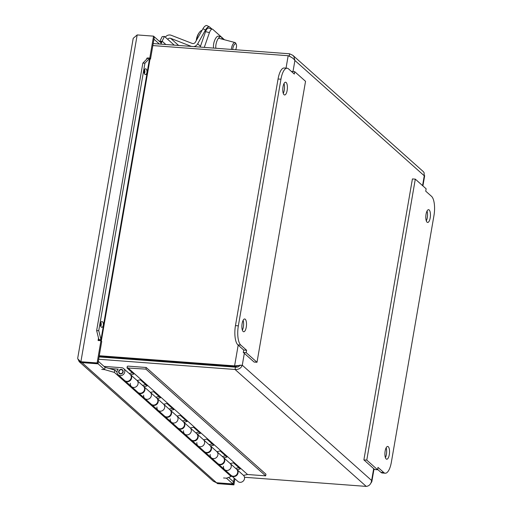 <?xml version="1.0" encoding="UTF-8"?>
<svg xmlns="http://www.w3.org/2000/svg" width="512" height="512" viewBox="0 0 512 512"><rect width="100%" height="100%" fill="white"/><g stroke="black" fill="none" stroke-linecap="round" stroke-linejoin="round"><path stroke-width="0.77" d="M150.08 58.688L150.509 59.072L154.349 36.858L153.562 36.154L149.766 58.138M150.509 59.072L150.016 59.034M98.918 340.262L98.893 339.603L100.992 339.648L101.261 340.506L98.093 340.506L100.954 340.723L101.741 341.427L97.901 363.642L97.12 362.944L80.736 361.715L77.83 358.925L77.696 358.259L133.21 38.323L137.184 34.925L80.877 361.843L80.582 361.594M80.877 361.843L81.523 362.413L97.901 363.642M153.562 36.154L137.184 34.925M216.627 482.752L233.126 484.16L233.914 484.864L234.957 478.822M233.914 484.864L217.53 483.635L216.448 482.733M153.92 39.354L154.317 37.024M159.379 44.026L154.157 39.373M160.832 44.134L161.056 42.835L154.56 37.043M78.035 359.245L79.219 361.709L81.734 362.605L98.118 363.834L98.272 361.485M233.126 484.16L234.17 478.125M81.766 362.432L216.531 482.746L213.382 481.28L79.219 361.709M98.118 363.834L104.608 369.619L105.011 367.296L114.752 370.067L114.349 372.39L104.621 369.626L101.741 369.408L104.608 369.619L105.024 367.296L98.515 361.504M231.315 475.578L231.155 476.499L226.426 478.182L223.552 477.965L226.419 478.182L232.915 483.974L216.531 482.746M216.749 482.931L217.53 483.635M228.576 477.421L233.318 481.645L232.915 483.974M148.16 58.394L147.469 58.374L147.686 57.926L150.029 58.163L148.16 58.394M159.584 41.606L162.131 41.19L161.805 42.01L159.699 41.626M102.349 321.67A2.893 1.466 -88.7 0 1 103.315 324.883A2.893 1.466 -88.7 0 1 101.811 327.328A2.893 1.466 -88.7 0 1 100.41 324.403A2.893 1.466 -88.7 0 1 101.939 321.542A2.893 1.466 -88.7 0 1 102.349 321.67M100.781 326.426A2.893 1.466 91.3 0 0 100.87 322.4M146.01 68.934A2.893 1.466 -88.7 0 1 146.97 72.141A2.893 1.466 -88.7 0 1 145.466 74.586A2.893 1.466 -88.7 0 1 144.064 71.661A2.893 1.466 -88.7 0 1 145.594 68.806A2.893 1.466 -88.7 0 1 146.01 68.934M144.435 73.683A2.893 1.466 91.3 0 0 144.525 69.658M98.893 339.603L96.64 330.63L98.739 330.682L100.992 339.648L149.568 58.426L144.947 63.162L142.848 63.117L147.469 58.374M159.821 41.427L162.138 36.653L164.442 36.416L162.131 41.19L165.85 44.512M101.216 340.96A3.725 0.915 -170.2 0 0 101.357 340.768A3.725 0.915 -170.2 0 0 101.261 340.506M160.915 43.629A3.725 3.36 -48.3 0 0 161.805 42.01M147.603 58.118L147.117 58.176M150.029 58.163A3.725 0.915 9.8 0 1 150.125 58.432L101.357 340.768M96.64 330.63L142.848 63.117M98.739 330.682L144.947 63.162M231.155 476.499L114.349 372.39M117.005 372.077L114.752 370.067M164.442 36.416L174.234 45.139M146.861 58.157L146.694 59.168M98.093 340.506L98.515 338.099M100.954 340.723L97.12 362.944M224.346 365.754L224.25 366.31M231.469 366.854L231.565 366.298M114.861 357.542L115.552 358.157M204.282 47.392L209.427 32.646A5.165 2.022 -75.2 0 1 212.41 29.133A5.165 2.022 -75.2 0 1 212.768 29.331L224.467 39.757M213.626 48.09A7.104 2.784 -75.2 0 1 214.726 40.186A7.104 2.784 -75.2 0 1 218.515 36.179L220.826 36.787A7.104 2.784 -75.2 0 1 222.182 39.155M212.41 29.133L208.55 28.115A5.165 2.022 104.8 0 0 205.574 31.629L200.173 47.085M215.859 48.262A7.104 2.784 -75.2 0 1 217.158 40.518A7.104 2.784 -75.2 0 1 220.826 36.787M165.267 37.152A5.203 4.698 131.7 0 1 171.2 35.277L192.198 43.437A2.605 2.349 -48.3 0 0 195.392 42.157L202.957 28.73L205.466 29.997A5.165 2.163 -63.3 0 1 209.446 26.861A5.165 2.163 -63.3 0 1 209.651 27.002L211.891 28.998M207.136 25.741A5.165 2.163 116.7 0 0 206.938 25.6A5.165 2.163 116.7 0 0 202.957 28.73M191.456 46.432A5.203 4.698 131.7 0 1 191.302 46.374L170.643 38.342A2.605 2.349 -48.3 0 0 167.667 39.29M205.466 29.997L197.683 43.814A5.203 4.698 131.7 0 1 193.805 46.605M363.885 459.891L366.771 460.109L377.594 469.754L374.701 469.536L363.885 459.891L412.416 178.931L415.302 179.142L426.125 188.787L425.715 191.155L431.526 196.333A15.488 5.498 -85.7 0 1 433.958 215.578L391.36 462.214A15.488 5.498 -85.7 0 1 385.21 473.216A15.488 5.498 -85.7 0 1 383.814 472.563L378.003 467.386L377.594 469.754M426.304 220.883A6.4 2.272 94.3 0 0 427.046 211.034M429.178 209.952A6.4 2.272 -85.7 0 1 430.304 217.082A6.4 2.272 -85.7 0 1 427.642 222.451A6.4 2.272 -85.7 0 1 425.85 215.898A6.4 2.272 -85.7 0 1 428.602 209.683A6.4 2.272 -85.7 0 1 429.178 209.952M385.408 457.651A6.4 2.272 94.3 0 0 386.15 447.802M388.282 446.72A6.4 2.272 -85.7 0 1 389.408 453.85A6.4 2.272 -85.7 0 1 386.746 459.219A6.4 2.272 -85.7 0 1 384.954 452.666A6.4 2.272 -85.7 0 1 387.699 446.451A6.4 2.272 -85.7 0 1 388.282 446.72M377.645 469.427L380.928 472.346A15.488 5.498 94.3 0 0 382.323 472.998L385.21 473.216M366.771 460.109L415.302 179.142M257.005 362.278L246.189 352.64L246.598 350.272L240.787 345.088A15.488 5.498 -85.7 0 1 238.349 325.843L280.954 79.213A15.488 5.498 -85.7 0 1 287.098 68.211L284.211 67.994A15.488 5.498 94.3 0 0 278.061 78.995L235.462 325.626A15.488 5.498 94.3 0 0 237.894 344.87L243.712 350.054L243.302 352.422L254.118 362.061L257.005 362.278L305.536 81.318L294.72 71.674L291.834 71.456L291.776 71.782M287.098 68.211A15.488 5.498 -85.7 0 1 288.499 68.858L294.31 74.042L294.72 71.674M243.302 352.422L246.189 352.64M243.712 350.054L246.598 350.272M242.381 330.17A6.4 2.272 94.3 0 0 243.117 320.326M243.136 331.475A6.4 2.272 -85.7 0 1 242.01 324.346A6.4 2.272 -85.7 0 1 244.672 318.976A6.4 2.272 -85.7 0 1 246.458 325.53A6.4 2.272 -85.7 0 1 243.712 331.744A6.4 2.272 -85.7 0 1 243.136 331.475M283.277 93.402A6.4 2.272 94.3 0 0 284.013 83.558M284.032 94.707A6.4 2.272 -85.7 0 1 282.906 87.578A6.4 2.272 -85.7 0 1 285.568 82.208A6.4 2.272 -85.7 0 1 287.354 88.762A6.4 2.272 -85.7 0 1 284.608 94.976A6.4 2.272 -85.7 0 1 284.032 94.707M127.014 367.955L145.926 369.133L146.208 367.488L128.109 366.131L127.302 366.304L127.014 367.955L133.869 374.061L130.611 374.771L143.424 386.182A4.128 3.725 -48.3 0 1 143.456 391.744A4.128 3.725 -48.3 0 1 137.926 392.352L131.475 386.598A4.128 3.725 -48.3 0 0 136.954 386.048A4.128 3.725 -48.3 0 0 137.069 380.518A4.128 3.725 131.7 0 1 136.954 386.048A4.128 3.725 131.7 0 1 131.475 386.598A4.128 3.725 131.7 0 1 130.362 383.296M118.17 374.739L124.621 380.493A4.128 3.725 -48.3 0 0 130.15 379.885A4.128 3.725 -48.3 0 0 130.118 374.323L123.661 368.57A4.128 3.725 131.7 0 1 123.699 374.138A4.128 3.725 131.7 0 1 118.17 374.739A4.128 3.725 131.7 0 1 118.182 369.126L109.037 368.442M137.069 380.518L140.32 379.814L147.174 385.92L143.917 386.63L156.73 398.042A4.128 3.725 -48.3 0 1 156.762 403.603A4.128 3.725 -48.3 0 1 151.232 404.205L144.781 398.458A4.128 3.725 -48.3 0 0 150.259 397.907A4.128 3.725 -48.3 0 0 150.374 392.378A4.128 3.725 131.7 0 1 150.259 397.907A4.128 3.725 131.7 0 1 144.781 398.458A4.128 3.725 131.7 0 1 143.667 395.149M150.374 392.378L153.626 391.674L160.48 397.779L157.222 398.483L170.035 409.901A4.128 3.725 -48.3 0 1 170.067 415.462A4.128 3.725 -48.3 0 1 164.538 416.064L158.08 410.317A4.128 3.725 -48.3 0 0 163.565 409.766A4.128 3.725 -48.3 0 0 163.674 404.237A4.128 3.725 131.7 0 1 163.565 409.766A4.128 3.725 131.7 0 1 158.08 410.317A4.128 3.725 131.7 0 1 156.966 407.008M163.674 404.237L166.931 403.526L173.786 409.638L170.528 410.342L183.334 421.754A4.128 3.725 -48.3 0 1 183.373 427.322A4.128 3.725 -48.3 0 1 177.843 427.923L171.386 422.17A4.128 3.725 -48.3 0 0 176.87 421.626A4.128 3.725 -48.3 0 0 176.979 416.096A4.128 3.725 131.7 0 1 176.87 421.626A4.128 3.725 131.7 0 1 171.386 422.17A4.128 3.725 131.7 0 1 170.272 418.867M190.291 427.955L196.64 433.613A4.128 3.725 -48.3 0 1 196.678 439.181A4.128 3.725 -48.3 0 1 191.149 439.782L184.691 434.029A4.128 3.725 -48.3 0 0 190.176 433.478A4.128 3.725 -48.3 0 0 190.285 427.955A4.128 3.725 131.7 0 1 190.176 433.478A4.128 3.725 131.7 0 1 184.691 434.029A4.128 3.725 131.7 0 1 183.578 430.726M176.979 416.096L180.237 415.386L187.091 421.491L183.834 422.202L190.285 427.955L193.542 427.245L200.397 433.35L197.139 434.061L209.946 445.472A4.128 3.725 -48.3 0 1 209.984 451.034A4.128 3.725 -48.3 0 1 204.454 451.642L197.997 445.888A4.128 3.725 -48.3 0 0 203.482 445.338A4.128 3.725 -48.3 0 0 203.59 439.814A4.128 3.725 131.7 0 1 203.482 445.338A4.128 3.725 131.7 0 1 197.997 445.888A4.128 3.725 131.7 0 1 196.883 442.586M203.59 439.814L206.848 439.104L213.696 445.21L210.445 445.92L223.251 457.331A4.128 3.725 -48.3 0 1 223.29 462.893A4.128 3.725 -48.3 0 1 217.754 463.501L211.302 457.747A4.128 3.725 -48.3 0 0 216.787 457.197A4.128 3.725 -48.3 0 0 216.896 451.667A4.128 3.725 131.7 0 1 216.787 457.197A4.128 3.725 131.7 0 1 211.302 457.747A4.128 3.725 131.7 0 1 210.189 454.445M216.896 451.667L220.154 450.963L227.002 457.069L223.75 457.779L236.557 469.19A4.128 3.725 -48.3 0 1 236.589 474.752A4.128 3.725 -48.3 0 1 231.059 475.354L224.608 469.606A4.128 3.725 -48.3 0 0 230.086 469.056A4.128 3.725 -48.3 0 0 230.202 463.526A4.128 3.725 131.7 0 1 230.086 469.056A4.128 3.725 131.7 0 1 224.608 469.606A4.128 3.725 131.7 0 1 223.494 466.298M104 366.387L121.6 367.712A4.128 3.725 131.7 0 1 123.661 368.57M120.518 373.952A2.406 2.17 131.7 0 1 119.296 370.214A2.406 2.17 131.7 0 1 122.938 372.499A2.406 2.17 131.7 0 1 120.518 373.952M122.803 371.981A2.067 1.862 131.7 0 1 119.539 373.197A2.067 1.862 131.7 0 1 122.291 370.112A2.067 1.862 131.7 0 1 122.803 371.981M129.184 373.491L132.435 372.787M130.611 374.771A4.128 3.725 131.7 0 1 130.502 380.294A4.128 3.725 131.7 0 1 125.018 380.845A4.128 3.725 131.7 0 1 124.826 380.659M142.49 385.35L145.741 384.646M143.917 386.63A4.128 3.725 131.7 0 1 143.808 392.154A4.128 3.725 131.7 0 1 138.323 392.704A4.128 3.725 131.7 0 1 138.131 392.518M155.795 397.21L159.046 396.499M157.222 398.483A4.128 3.725 131.7 0 1 157.114 404.013A4.128 3.725 131.7 0 1 151.629 404.563A4.128 3.725 131.7 0 1 151.437 404.378M169.101 409.069L172.352 408.358M170.528 410.342A4.128 3.725 131.7 0 1 170.413 415.872A4.128 3.725 131.7 0 1 164.934 416.422A4.128 3.725 131.7 0 1 164.742 416.237M182.406 420.928L185.658 420.218M183.834 422.202A4.128 3.725 131.7 0 1 183.718 427.731A4.128 3.725 131.7 0 1 178.24 428.282A4.128 3.725 131.7 0 1 178.048 428.096M195.712 432.787L198.963 432.077M197.139 434.061A4.128 3.725 131.7 0 1 197.024 439.59A4.128 3.725 131.7 0 1 191.546 440.141A4.128 3.725 131.7 0 1 191.354 439.955M209.018 444.64L212.269 443.936M210.445 445.92A4.128 3.725 131.7 0 1 210.33 451.443A4.128 3.725 131.7 0 1 204.851 451.994A4.128 3.725 131.7 0 1 204.659 451.808M222.323 456.499L225.574 455.795M223.75 457.779A4.128 3.725 131.7 0 1 223.635 463.302A4.128 3.725 131.7 0 1 218.157 463.853A4.128 3.725 131.7 0 1 217.965 463.667M235.629 468.358L238.88 467.648M230.202 463.526L233.459 462.822L240.307 468.928L237.056 469.638L243.507 475.386L247.571 474.502L265.67 475.859L265.952 474.208L146.208 367.488M127.827 367.776L247.571 474.502M237.056 469.638A4.128 3.725 131.7 0 1 236.941 475.162A4.128 3.725 131.7 0 1 231.462 475.712A4.128 3.725 131.7 0 1 231.27 475.526M231.462 475.712L237.914 481.466A4.128 3.725 -48.3 0 0 243.392 480.915A4.128 3.725 -48.3 0 0 243.507 475.386M145.926 369.133L265.67 475.859M201.971 30.47A8.461 3.315 104.8 0 0 199.744 31.942A8.461 3.315 104.8 0 0 198.253 34.368A8.461 3.315 104.8 0 0 196.518 40.16M232.755 49.53A4.128 1.619 -75.2 0 1 234.176 44.813A4.128 1.619 -75.2 0 1 236.262 44.346A4.128 1.619 -75.2 0 1 235.661 49.747M236.262 44.346L235.75 43.245A5.165 2.022 104.8 0 0 235.04 42.547A5.165 2.022 104.8 0 0 232.538 44.902A5.165 2.022 104.8 0 0 231.379 49.421M98.662 359.251L235.053 369.478C238.662 369.664 241.075 368.243 242.278 365.21L238.323 365.606L235.386 366.586L234.598 365.882L99.27 355.738M152.845 45.574L288.173 55.725C291.379 56.973 293.619 58.566 294.912 60.499L293.939 56.634L292.806 55.309L289.581 53.792L153.19 43.558M235.386 366.586L99.162 356.365M291.354 57.286L289.05 56.109M289.299 56.218L289.581 53.792M370.938 483.072L371.814 481.722L371.629 480.493C371.034 484.07 369.242 486.042 366.24 486.4L244.506 477.267M232.173 476.346L231.194 476.269M240.006 365.043C239.181 366.669 237.664 367.373 235.456 367.149L99.066 356.922M241.504 365.222L234.598 365.882L238.182 345.133M423.29 171.603L424.077 172.621L424.262 175.782L424.678 175.706L424.333 175.507M235.456 367.149L235.053 369.478L366.24 486.4M79.731 360.883L79.584 361.99M100.608 325.971L101.107 323.098M144.262 73.229L144.762 70.355M205.574 31.629L209.427 32.646M170.643 38.342L178.637 45.466M197.683 43.814L200.454 46.285M383.814 472.563L380.928 472.346M240.787 345.088L237.894 344.87M280.954 79.213L278.061 78.995M238.349 325.843L235.462 325.626M286.029 68.134L288.173 55.725M422.56 185.613L424.262 175.782L294.912 60.499L292.998 71.546M244.326 353.338L242.278 365.21L371.629 480.493L373.677 468.621M206.938 25.6L209.446 26.861M123.117 370.854L122.291 370.112M120.371 373.939L119.539 373.197M218.157 463.853L224.608 469.606M204.851 451.994L211.302 457.747M191.546 440.141L197.997 445.888M178.24 428.282L184.691 434.029M164.934 416.422L171.386 422.17M151.629 404.563L158.08 410.317M138.323 392.704L144.781 398.458M125.018 380.845L131.475 386.598M199.744 31.942A15.456 15.456 0 0 0 196.294 40.557M215.846 48.16L216.352 48.294M218.483 38.176L235.04 42.547M423.29 171.597L292.813 55.302M371.821 481.722L374.029 468.934M422.912 185.926L424.678 175.706"/></g></svg>
